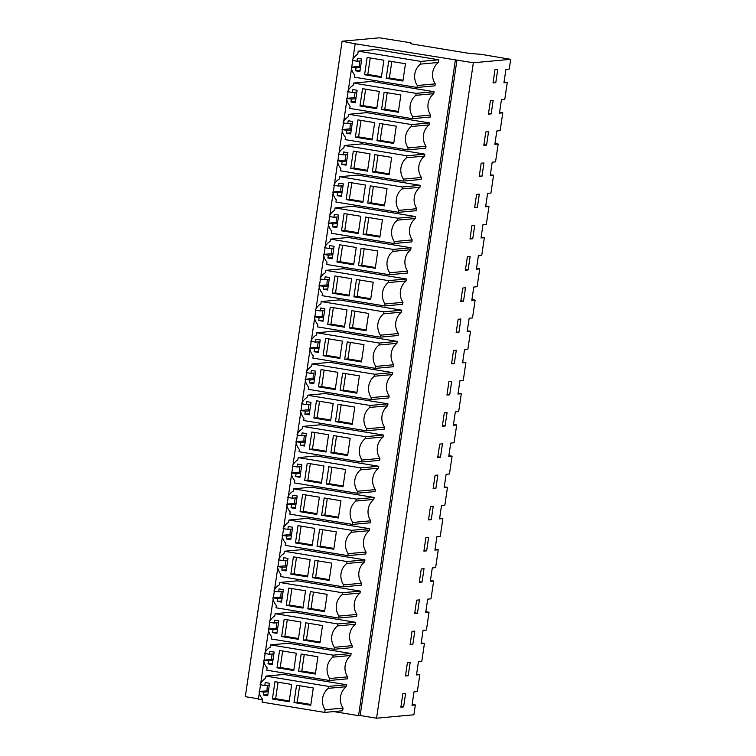 <?xml version="1.0" encoding="UTF-8"?>
<svg xmlns="http://www.w3.org/2000/svg" width="756" height="756" viewBox="0 0 756 756"><rect width="100%" height="100%" fill="white"/><g stroke="black" fill="none" stroke-linecap="round" stroke-linejoin="round"><path stroke-width="1.13" d="M370.242 57.966L367.803 74.457L381.449 76.696M364.59 74.759L367.142 57.465L383.887 60.206L381.336 77.499L364.59 74.759L367.803 74.457M356.983 61.227L357.418 58.325L361.727 59.034L359.884 71.518L355.575 70.818L356 67.917L351.285 67.142A13.362 12.918 -95.2 0 0 354.687 74.901L354.356 77.188L417.019 87.46L417.312 85.504A15.838 15.309 -95.2 0 1 420.468 64.109L420.865 61.425L358.202 51.153L357.749 54.186A13.362 12.918 -95.2 0 0 352.277 60.452L356.983 61.227L361.472 60.811M386.174 78.293L388.726 61L405.471 63.75L402.92 81.043L386.174 78.293L389.387 78L403.042 80.24M391.825 61.51L389.387 78M356 67.917L360.48 67.501M355.575 70.818L360.054 70.403M351.285 67.142L359.327 66.405A13.362 12.918 84.8 0 1 359.865 60.962M359.327 66.405L360.612 66.613M410.451 43.479L411.387 43.177C409.639 43.215 410.073 43.536 412.691 44.132L468.815 53.336L481.374 54.375L510.687 59.327L473.35 62.757L355.169 43.782L342.099 41.23L379.436 37.8L408.174 42.364L411.491 43.13L411.292 43.867M510.687 59.327L509.242 69.136L505.906 69.439L503.931 82.82L507.267 82.508L504.054 81.988M495.785 82.688L493.035 82.943L495.01 69.561L497.76 69.306L495.785 82.688L493.139 82.253M358.202 51.153L376.119 49.509L438.782 59.781L420.865 61.425M438.782 59.781L438.385 62.464A15.838 15.309 -95.2 0 0 435.229 83.859L434.936 85.815L417.019 87.46M435.229 83.859L417.312 85.504M438.385 62.464L420.468 64.109M507.267 82.508L504.762 99.452L501.426 99.764L499.451 113.135L502.787 112.833L500.151 130.665L496.824 130.968L494.849 144.349L498.176 144.046L495.539 161.879L492.213 162.181L490.238 175.562L493.564 175.25L490.937 193.092L487.601 193.394L485.626 206.775L488.962 206.464L486.325 224.305L482.99 224.608L481.014 237.979L484.35 237.677L481.714 255.509L478.387 255.821L476.412 269.193L479.739 268.89L477.102 286.722L473.776 287.034L471.801 300.406L475.127 300.104L472.5 317.936L469.164 318.238L467.189 331.619L470.525 331.308L467.888 349.149L464.562 349.452L462.577 362.833L465.913 362.521L463.277 380.362L459.95 380.665L457.975 394.046L461.302 393.734L458.675 411.566L455.339 411.878L453.364 425.25L456.7 424.948L454.063 442.78L450.727 443.092L448.752 456.463L452.088 456.161L449.451 473.993L446.125 474.295L444.15 487.677L447.476 487.374L444.84 505.206L441.513 505.509L439.538 518.89L442.865 518.578L440.238 536.42L436.902 536.722L434.927 550.103L438.263 549.792L435.626 567.633L432.29 567.936L430.315 581.307L433.651 581.005L431.014 598.837L427.688 599.149L425.713 612.521L429.039 612.218L426.412 630.05L423.076 630.362L421.101 643.734L424.437 643.432L421.801 661.264L418.465 661.566L416.49 674.947L419.826 674.645L417.321 691.579L413.995 691.891L412.02 705.263L415.346 704.961L413.901 714.77L376.564 718.2L360.158 715.507L456.945 60.064M473.35 62.757L376.564 718.2M428.624 537.488L425.874 537.733L423.899 551.115L426.649 550.859L428.624 537.488M471.961 225.619L469.986 239L472.736 238.745L474.711 225.364L471.961 225.619M474.598 207.787L477.348 207.531L479.323 194.16L476.573 194.405L474.598 207.787M483.935 162.946L481.185 163.201L479.209 176.573L481.959 176.318L483.935 162.946M485.796 131.988L483.821 145.36L486.571 145.105L488.546 131.733L485.796 131.988M491.173 113.901L493.148 100.52L490.398 100.775L488.423 114.147L491.173 113.901L488.527 113.466M458.911 332.375L460.886 319.004L458.136 319.259L456.161 332.631L458.911 332.375L456.265 331.941M470.109 256.577L467.359 256.832L465.384 270.204L468.134 269.958L470.109 256.577M463.522 301.171L465.498 287.79L462.748 288.045L460.773 301.417L463.522 301.171L460.876 300.737M430.485 506.529L428.51 519.901L431.26 519.646L433.235 506.274L430.485 506.529M435.872 488.433L437.847 475.061L435.097 475.316L433.122 488.688L435.872 488.433L433.216 488.007M442.449 443.848L439.699 444.103L437.724 457.474L440.474 457.229L442.449 443.848M442.336 426.271L445.086 426.015L447.061 412.634L444.311 412.889L442.336 426.271M449.697 394.802L451.672 381.43L448.922 381.676L446.947 395.057L449.697 394.802L447.051 394.367M453.534 350.463L451.559 363.844L454.309 363.589L456.284 350.217L453.534 350.463M421.272 568.947L419.287 582.328L422.037 582.073L424.021 568.692L421.272 568.947M412.823 644.499L414.798 631.118L412.048 631.373L410.073 644.745L412.823 644.499L410.177 644.065M405.462 675.958L408.212 675.703L410.187 662.332L407.437 662.587L405.462 675.958M417.435 613.286L419.41 599.905L416.66 600.16L414.685 613.532L417.435 613.286L414.789 612.851M403.61 706.917L400.86 707.172L402.835 693.791L405.585 693.545L403.61 706.917L400.954 706.482M455.339 60.215L358.552 715.658L360.158 715.507M355.169 43.782L352.901 59.166M352.702 60.527L351.729 67.104M351.512 68.607L348.289 90.38M348.091 91.741L347.117 98.308M346.9 99.811L343.687 121.593M343.479 122.944L342.515 129.522M342.288 131.024L339.075 152.797M338.877 154.158L337.904 160.735M337.677 162.238L334.464 184.01M334.265 185.371L333.292 191.948M333.075 193.451L329.862 215.224M329.654 216.585L328.69 223.162M328.463 224.664L325.25 246.437M325.052 247.798L324.078 254.375M323.851 255.868L320.639 277.65M320.44 279.002L319.467 285.579M319.249 287.082L316.027 308.864M315.828 310.215L314.855 316.792M314.638 318.295L311.425 340.068M311.217 341.428L310.253 348.006M310.026 349.508L306.813 371.281M306.615 372.642L305.641 379.219M305.415 380.722L302.202 402.494M302.003 403.855L301.03 410.432M300.812 411.935L297.59 433.708M297.391 435.069L296.418 441.636M296.201 443.139L292.988 464.921M292.789 466.272L291.816 472.85M291.589 474.352L288.376 496.125M288.178 497.486L287.204 504.063M286.987 505.566L283.765 527.338M283.566 528.699L282.593 535.276M282.375 536.779L279.162 558.552M278.955 559.913L277.991 566.49M277.764 567.992L274.551 589.765M274.352 591.126L273.379 597.703M273.152 599.196L269.939 620.978M269.741 622.33L268.767 628.907M268.55 630.409L265.328 652.192M265.129 653.543L264.156 660.12M263.938 661.623L260.725 683.367M260.527 684.756L259.554 691.334M259.336 692.808L258.382 699.234L262.398 699.886M358.552 715.658L333.727 711.585M265.914 676.1L283.831 674.456L346.531 684.738L346.21 686.694A15.838 15.309 -95.2 0 0 343.054 708.088L342.657 710.763L324.73 712.417L262.067 702.135L262.521 699.102A13.362 12.918 -95.2 0 1 259.11 691.371L263.816 692.146L263.39 695.048L267.709 695.756L269.552 683.273L265.233 682.564L264.808 685.456L260.092 684.69A13.362 12.918 -95.2 0 1 265.573 678.387L265.914 676.1L328.614 686.382L328.293 688.338A15.838 15.309 -95.2 0 0 325.127 709.733L324.73 712.417M360.329 591.097L342.402 592.742L279.739 582.47L297.666 580.816L360.329 591.097L360.036 593.054A15.838 15.309 -95.2 0 0 356.879 614.448L356.586 616.414L338.669 618.058L276.006 607.786L276.337 605.499A13.362 12.918 -95.2 0 1 272.925 597.741L277.65 598.516L282.13 598.1M355.717 622.311L337.8 623.955L275.127 613.674L293.054 612.029L355.717 622.311L355.424 624.267A15.838 15.309 -95.2 0 0 352.268 645.662L351.975 647.627L334.058 649.272L271.395 639L271.735 636.713A13.362 12.918 -95.2 0 1 268.323 628.954L273.039 629.729L277.518 629.313M393.101 249.414L330.438 239.142L348.355 237.488L411.028 247.77L393.101 249.414L392.818 251.379A15.838 15.309 -95.2 0 0 389.652 272.774L389.368 274.73L407.286 273.086L407.578 271.12L389.652 272.774M407.578 271.12A15.838 15.309 -95.2 0 1 410.735 249.726L411.018 247.779M397.713 218.201L335.05 207.928L352.967 206.284L415.63 216.556L397.713 218.201L397.42 220.166A15.838 15.309 -95.2 0 0 394.263 241.561L393.97 243.517L411.897 241.873L412.181 239.917L394.263 241.561M412.181 239.917A15.838 15.309 -95.2 0 1 415.346 218.522L415.63 216.566M383.887 311.841L321.224 301.559L339.142 299.915L401.805 310.196L383.887 311.841L383.594 313.797A15.838 15.309 -95.2 0 0 380.438 335.191L380.145 337.157L398.072 335.513L398.355 333.547L380.438 335.191M398.355 333.547A15.838 15.309 -95.2 0 1 401.512 312.152L401.805 310.206M406.416 278.983L388.499 280.627L325.827 270.346L343.753 268.701L406.416 278.983L406.123 280.939A15.838 15.309 -95.2 0 0 402.967 302.334L402.674 304.299L384.757 305.944L322.094 295.672L322.425 293.385A13.362 12.918 -95.2 0 1 319.023 285.626L323.738 286.401L328.217 285.985M411.538 124.57L348.875 114.288L366.792 112.644L429.455 122.926L411.538 124.57L411.245 126.526A15.838 15.309 -95.2 0 0 408.089 147.921L407.805 149.886L425.722 148.242L426.006 146.277L408.089 147.921M426.006 146.277A15.838 15.309 -95.2 0 1 429.172 124.882L429.455 122.935M416.15 93.357L353.487 83.084L371.404 81.431L434.067 91.712L416.15 93.357L415.857 95.322A15.838 15.309 -95.2 0 0 412.7 116.717L412.407 118.673L430.334 117.029L430.618 115.063L412.7 116.717M430.618 115.063A15.838 15.309 -95.2 0 1 433.783 93.668L434.067 91.722M402.324 186.987L339.661 176.715L357.579 175.071L420.241 185.343L402.324 186.987L402.031 188.953A15.838 15.309 -95.2 0 0 398.875 210.348L398.582 212.313L416.499 210.659L416.792 208.703L398.875 210.348M416.792 208.703A15.838 15.309 -95.2 0 1 419.949 187.308L420.241 185.362M406.926 155.783L344.263 145.502L362.19 143.857L424.853 154.129L406.926 155.783L406.643 157.739A15.838 15.309 -95.2 0 0 403.477 179.134L403.194 181.1L421.111 179.456L421.404 177.49L403.477 179.134M421.404 177.49A15.838 15.309 -95.2 0 1 424.56 156.095L424.853 154.148M374.154 497.457L356.237 499.111L293.564 488.83L311.491 487.185L374.154 497.457L373.861 499.423A15.838 15.309 -95.2 0 0 370.705 520.818L370.412 522.783L352.494 524.428L289.831 514.146L290.162 511.859A13.362 12.918 -95.2 0 1 286.76 504.101L291.476 504.876L295.955 504.469M360.839 467.898L298.176 457.616L316.093 455.972L378.765 466.254L360.839 467.898L360.555 469.854A15.838 15.309 -95.2 0 0 357.39 491.249L357.106 493.214L375.023 491.57L375.316 489.604L357.39 491.249M375.316 489.604A15.838 15.309 -95.2 0 1 378.472 468.21L378.756 466.263M364.931 559.884L347.013 561.528L284.35 551.256L302.268 549.612L364.931 559.884L364.647 561.85A15.838 15.309 -95.2 0 0 361.481 583.245L361.198 585.201L343.271 586.845L280.608 576.573L280.949 574.286A13.362 12.918 -95.2 0 1 277.537 566.527L282.253 567.302L286.741 566.887M351.625 530.325L288.962 520.043L306.879 518.399L369.542 528.671L351.625 530.325L351.332 532.281A15.838 15.309 -95.2 0 0 348.176 553.675L347.883 555.641L365.81 553.987L366.093 552.031L348.176 553.675M366.093 552.031A15.838 15.309 -95.2 0 1 369.249 530.636L369.542 528.69M374.664 374.258L312.001 363.986L329.928 362.341L392.591 372.613L374.664 374.258L374.381 376.223A15.838 15.309 -95.2 0 0 371.215 397.618L370.931 399.584L388.849 397.93L389.142 395.974L371.215 397.618M389.142 395.974A15.838 15.309 -95.2 0 1 392.298 374.579L392.591 372.632M397.193 341.4L379.276 343.054L316.613 332.772L334.53 331.128L397.193 341.4L396.909 343.366A15.838 15.309 -95.2 0 0 393.744 364.761L393.46 366.717L375.534 368.37L312.871 358.089L313.211 355.802A13.362 12.918 -95.2 0 1 309.799 348.043L314.515 348.818L319.004 348.412M365.45 436.685L302.787 426.412L320.705 424.759L383.368 435.04L365.45 436.685L365.157 438.65A15.838 15.309 -95.2 0 0 362.001 460.045L361.708 462.001L379.635 460.357L379.918 458.391L362.001 460.045M379.918 458.391A15.838 15.309 -95.2 0 1 383.084 436.996L383.368 435.05M370.062 405.471L307.39 395.199L325.316 393.545L387.979 403.827L370.062 405.471L369.769 407.437A15.838 15.309 -95.2 0 0 366.613 428.832L366.32 430.788L384.237 429.143L384.53 427.187L366.613 428.832M384.53 427.187A15.838 15.309 -95.2 0 1 387.686 405.792L387.979 403.836M351.105 653.524L333.188 655.168L270.525 644.887L288.442 643.243L351.105 653.524L350.822 655.48A15.838 15.309 -95.2 0 0 347.656 676.875L347.373 678.841L329.446 680.485L266.783 670.203L267.123 667.926A13.362 12.918 -95.2 0 1 263.712 660.168L268.427 660.933L272.916 660.527M342.099 41.23L245.313 696.673L258.448 698.827M299.65 685.739L297.212 702.23L310.858 704.469M293.999 702.532L296.55 685.238L313.296 687.979L310.744 705.272L293.999 702.532L297.212 702.23M272.406 698.988L289.151 701.738L291.712 684.445L274.967 681.695L272.406 698.988L275.628 698.695L289.274 700.935M263.39 695.048L267.879 694.632M263.816 692.146L268.304 691.74M259.11 691.371L268.437 690.852M267.151 690.634A13.362 12.918 84.8 0 1 267.681 685.201M264.808 685.456L269.287 685.049M346.531 684.738L328.614 686.382M346.21 686.694L328.293 688.338M343.054 708.088L325.127 709.733M278.057 682.205L275.628 698.695M412.143 704.431L415.346 704.961M419.826 674.645L416.613 674.116M502.787 112.833L499.574 112.304M356 97.826L354.715 97.618A13.362 12.918 84.8 0 1 355.254 92.175M387.214 92.723L384.785 109.214L398.431 111.453M354.715 97.618L346.673 98.356A13.362 12.918 -95.2 0 0 350.085 106.114L349.745 108.401L412.407 118.673M433.783 93.668L415.857 95.322M353.487 83.084L353.137 85.4A13.362 12.918 -95.2 0 0 347.665 91.665L352.381 92.44L356.86 92.024M346.673 98.356L351.389 99.13L350.964 102.022L355.282 102.731L357.125 90.248L352.806 89.539L352.381 92.44M350.964 102.022L355.443 101.616M351.389 99.13L355.868 98.715M381.563 109.507L384.124 92.213L400.869 94.963L398.308 112.257L381.563 109.507L384.785 109.214M359.979 105.963L376.724 108.713L379.276 91.419L362.53 88.669L359.979 105.963L363.192 105.67L365.63 89.18M376.838 107.91L363.192 105.67M498.176 144.046L494.972 143.517M483.916 144.67L486.571 145.105M351.398 129.04L350.104 128.822A13.362 12.918 84.8 0 1 350.652 123.389M382.612 123.937L380.173 140.427L393.819 142.657M350.104 128.822L342.062 129.569A13.362 12.918 -95.2 0 0 345.473 137.327L345.133 139.605L407.805 149.886M429.172 124.882L411.245 126.526M348.875 114.288L348.535 116.613A13.362 12.918 -95.2 0 0 343.063 122.878L347.769 123.653L352.249 123.237M342.062 129.569L346.777 130.334L346.352 133.236L350.671 133.944L352.513 121.461L348.195 120.752L347.769 123.653M346.352 133.236L350.831 132.829M346.777 130.334L351.266 129.928M376.96 140.72L379.512 123.426L396.257 126.167L393.706 143.46L376.96 140.72L380.173 140.427M355.367 137.176L372.113 139.926L374.664 122.633L357.919 119.883L355.367 137.176L358.59 136.883L361.018 120.393M372.235 139.123L358.59 136.883M493.564 175.25L490.36 174.731M479.313 175.883L481.959 176.318M346.787 160.253L345.492 160.036A13.362 12.918 84.8 0 1 346.04 154.602M378 155.141L375.562 171.631L389.208 173.871M345.492 160.036L337.459 160.773A13.362 12.918 -95.2 0 0 340.861 168.531L340.531 170.818L403.194 181.1M424.56 156.095L406.643 157.739M344.263 145.502L343.923 147.817A13.362 12.918 -95.2 0 0 338.452 154.092L343.158 154.867L347.647 154.451M337.459 160.773L342.175 161.548L341.74 164.449L346.059 165.158L347.902 152.674L343.583 151.965L343.158 154.867M341.74 164.449L346.229 164.033M342.175 161.548L346.654 161.141M372.349 171.933L374.9 154.64L391.646 157.38L389.094 174.674L372.349 171.933L375.562 171.631M350.765 168.39L367.51 171.139L370.062 153.846L353.317 151.096L350.765 168.39L353.978 168.097L356.416 151.606M367.624 170.336L353.978 168.097M488.962 206.464L485.749 205.944M474.702 207.097L477.348 207.531M342.175 191.457L340.89 191.249A13.362 12.918 84.8 0 1 341.428 185.806M373.388 186.354L370.96 202.844L384.606 205.084M340.89 191.249L332.848 191.986A13.362 12.918 -95.2 0 0 336.259 199.745L335.919 202.032L398.582 212.313M419.949 187.308L402.031 188.953M339.661 176.715L339.312 179.03A13.362 12.918 -95.2 0 0 333.84 185.305L338.546 186.071L343.035 185.664M332.848 191.986L337.563 192.761L337.138 195.662L341.457 196.371L343.3 183.888L338.981 183.179L338.546 186.071M337.138 195.662L341.618 195.246M337.563 192.761L342.043 192.355M367.737 203.137L370.289 185.853L387.034 188.594L384.483 205.887L367.737 203.137L370.96 202.844M346.154 199.603L362.899 202.343L365.45 185.05L348.705 182.309L346.154 199.603L349.366 199.31L351.805 182.82M363.012 201.54L349.366 199.31M484.35 237.677L481.137 237.148M470.09 238.31L472.736 238.745M337.563 222.67L336.278 222.462A13.362 12.918 84.8 0 1 336.817 217.019M368.786 217.567L366.348 234.058L379.994 236.297M336.278 222.462L328.236 223.2A13.362 12.918 -95.2 0 0 331.648 230.958L331.308 233.245L393.97 243.517M415.346 218.522L397.42 220.166M335.05 207.928L334.71 210.244A13.362 12.918 -95.2 0 0 329.229 216.509L333.944 217.284L338.423 216.877M328.236 223.2L332.952 223.974L332.527 226.876L336.845 227.584L338.688 215.091L334.369 214.383L333.944 217.284M332.527 226.876L337.006 226.46M332.952 223.974L337.441 223.559M363.126 234.351L365.687 217.057L382.432 219.807L379.871 237.1L363.126 234.351L366.348 234.058M341.542 230.816L358.287 233.557L360.839 216.263L344.093 213.523L341.542 230.816L344.755 230.514L347.193 214.024M358.41 232.754L344.755 230.514M479.739 268.89L476.535 268.361M465.479 269.523L468.134 269.958M332.961 253.884L331.667 253.676A13.362 12.918 84.8 0 1 332.215 248.233M364.175 248.781L361.737 265.271L375.382 267.511M331.667 253.676L323.625 254.413A13.362 12.918 -95.2 0 0 327.036 262.171L326.696 264.458L389.368 274.73M410.735 249.726L392.818 251.379M330.438 239.142L330.098 241.457A13.362 12.918 -95.2 0 0 324.626 247.722L329.332 248.497L333.812 248.081M323.625 254.413L328.34 255.188L327.915 258.079L332.234 258.788L334.076 246.305L329.758 245.596L329.332 248.497M327.915 258.079L332.404 257.673M328.34 255.188L332.829 254.772M358.524 265.564L361.075 248.27L377.82 251.02L375.269 268.314L358.524 265.564L361.737 265.271M336.93 262.03L353.676 264.77L356.237 247.477L339.491 244.736L336.93 262.03L340.153 261.727L342.581 245.237M353.799 263.967L340.153 261.727M475.127 300.104L471.924 299.574M328.35 285.097L327.065 284.889A13.362 12.918 84.8 0 1 327.603 279.446M359.563 279.994L357.125 296.484L370.78 298.724M402.967 302.334L385.05 303.978L384.757 305.944M406.123 280.939L388.206 282.593A15.838 15.309 -95.2 0 0 385.05 303.978M388.499 280.627L388.206 282.593M325.827 270.346L325.486 272.67A13.362 12.918 -95.2 0 0 320.015 278.936L324.721 279.711L329.21 279.295M327.065 284.889L319.023 285.626M323.738 286.401L323.303 289.293L327.622 290.002L329.465 277.518L325.156 276.809L324.721 279.711M323.303 289.293L327.792 288.886M353.912 296.777L356.463 279.484L373.209 282.234L370.657 299.527L353.912 296.777L357.125 296.484M332.328 293.233L349.074 295.983L351.625 278.69L334.88 275.94L332.328 293.233L335.541 292.941L337.979 276.45M349.187 295.18L335.541 292.941M470.525 331.308L467.312 330.788M323.738 316.31L322.453 316.093A13.362 12.918 84.8 0 1 322.992 310.659M354.951 311.207L352.523 327.688L366.169 329.928M322.453 316.093L314.411 316.84A13.362 12.918 -95.2 0 0 317.822 324.598L317.482 326.875L380.145 337.157M401.512 312.152L383.594 313.797M321.224 301.559L320.875 303.874A13.362 12.918 -95.2 0 0 315.403 310.149L320.119 310.924L324.598 310.508M314.411 316.84L319.126 317.605L318.701 320.506L323.02 321.215L324.863 308.731L320.544 308.023L320.119 310.924M318.701 320.506L323.181 320.09M319.126 317.605L323.606 317.199M349.3 327.991L351.861 310.697L368.607 313.438L366.046 330.731L349.3 327.991L352.523 327.688M327.717 324.447L344.462 327.197L347.013 309.903L330.268 307.153L327.717 324.447L330.93 324.154L333.368 307.664M344.575 326.394L330.93 324.154M465.913 362.521L462.7 362.001M451.653 363.154L454.309 363.589M319.136 347.524L317.841 347.306A13.362 12.918 84.8 0 1 318.389 341.863M350.349 342.411L347.911 358.902L361.557 361.141M393.744 364.761L375.826 366.405L375.534 368.37M396.909 343.366L378.983 345.01A15.838 15.309 -95.2 0 0 375.826 366.405M379.276 343.054L378.983 345.01M316.613 332.772L316.273 335.088A13.362 12.918 -95.2 0 0 310.801 341.362L315.507 342.128L319.986 341.721M317.841 347.306L309.799 348.043M314.515 348.818L314.09 351.72L318.408 352.428L320.251 339.945L315.932 339.236L315.507 342.128M314.09 351.72L318.569 351.304M344.698 359.204L347.25 341.91L363.995 344.651L361.444 361.944L344.698 359.204L347.911 358.902M323.105 355.66L339.85 358.41L342.402 341.117L325.656 338.367L323.105 355.66L326.327 355.367L328.756 338.877M339.973 357.607L326.327 355.367M461.302 393.734L458.098 393.205M314.524 378.728L313.23 378.52A13.362 12.918 84.8 0 1 313.778 373.077M345.738 373.625L343.3 390.115L356.945 392.355M313.23 378.52L305.188 379.257A13.362 12.918 -95.2 0 0 308.599 387.015L308.268 389.302L370.931 399.584M392.298 374.579L374.381 376.223M312.001 363.986L311.661 366.301A13.362 12.918 -95.2 0 0 306.189 372.576L310.896 373.341L315.375 372.935M305.188 379.257L309.913 380.032L309.478 382.933L313.797 383.642L315.639 371.158L311.321 370.449L310.896 373.341M309.478 382.933L313.967 382.517M309.913 380.032L314.392 379.616M340.087 390.408L342.638 373.114L359.383 375.864L356.832 393.158L340.087 390.408L343.3 390.115M318.503 386.874L335.239 389.614L337.8 372.321L321.054 369.58L318.503 386.874L321.716 386.581L324.154 370.09M335.362 388.811L321.716 386.581M456.7 424.948L453.487 424.418M442.44 425.581L445.086 426.015M309.913 409.941L308.628 409.733A13.362 12.918 84.8 0 1 309.166 404.29M341.126 404.838L338.697 421.328L352.343 423.568M308.628 409.733L300.586 410.47A13.362 12.918 -95.2 0 0 303.997 418.229L303.657 420.516L366.32 430.788M387.686 405.792L369.769 407.437M307.39 395.199L307.049 397.514A13.362 12.918 -95.2 0 0 301.578 403.78L306.284 404.555L310.773 404.139M300.586 410.47L305.301 411.245L304.876 414.146L309.185 414.846L311.037 402.362L306.719 401.653L306.284 404.555M304.876 414.146L309.355 413.73M305.301 411.245L309.78 410.829M335.475 421.621L338.026 404.328L354.772 407.078L352.22 424.371L335.475 421.621L338.697 421.328M313.891 418.087L330.637 420.827L333.188 403.534L316.443 400.793L313.891 418.087L317.104 417.784L319.542 401.294M330.75 420.024L317.104 417.784M452.088 456.161L448.875 455.632M437.828 456.794L440.474 457.229M305.301 441.154L304.016 440.946A13.362 12.918 84.8 0 1 304.555 435.503M336.514 436.051L334.086 452.542L347.732 454.781M304.016 440.946L295.974 441.684A13.362 12.918 -95.2 0 0 299.385 449.442L299.045 451.729L361.708 462.001M383.084 436.996L365.157 438.65M302.787 426.412L302.447 428.728A13.362 12.918 -95.2 0 0 296.966 434.993L301.682 435.768L306.161 435.352M295.974 441.684L300.69 442.458L300.264 445.35L304.583 446.059L306.426 433.575L302.107 432.867L301.682 435.768M300.264 445.35L304.744 444.944M300.69 442.458L305.178 442.043M330.863 452.835L333.424 435.541L350.17 438.291L347.609 455.584L330.863 452.835L334.086 452.542M309.28 449.291L326.025 452.041L328.576 434.747L311.831 431.997L309.28 449.291L312.493 448.998L314.931 432.508M326.148 451.237L312.493 448.998M447.476 487.374L444.273 486.845M300.699 472.368L299.404 472.15A13.362 12.918 84.8 0 1 299.952 466.717M331.912 467.265L329.474 483.755L343.12 485.985M299.404 472.15L291.362 472.897A13.362 12.918 -95.2 0 0 294.774 480.655L294.434 482.942L357.106 493.214M378.472 468.21L360.555 469.854M298.176 457.616L297.836 459.941A13.362 12.918 -95.2 0 0 292.364 466.206L297.07 466.981L301.55 466.565M291.362 472.897L296.078 473.662L295.653 476.563L299.971 477.272L301.814 464.789L297.495 464.08L297.07 466.981M295.653 476.563L300.141 476.157M296.078 473.662L300.567 473.256M326.261 484.048L328.813 466.754L345.558 469.495L343.007 486.788L326.261 484.048L329.474 483.755M304.668 480.504L321.413 483.254L323.974 465.961L307.229 463.211L304.668 480.504L307.89 480.211L310.319 463.721M321.536 482.451L307.89 480.211M442.865 518.578L439.661 518.058M428.614 519.211L431.26 519.646M296.087 503.581L294.802 503.364A13.362 12.918 84.8 0 1 295.341 497.93M327.301 498.469L324.863 514.959L338.518 517.198M370.705 520.818L352.787 522.462L352.494 524.428M373.861 499.423L355.944 501.067A15.838 15.309 -95.2 0 0 352.787 522.462M356.237 499.111L355.944 501.067M293.564 488.83L293.224 491.145A13.362 12.918 -95.2 0 0 287.752 497.42L292.459 498.195L296.947 497.779M294.802 503.364L286.76 504.101M291.476 504.876L291.041 507.777L295.36 508.486L297.202 496.002L292.893 495.293L292.459 498.195M291.041 507.777L295.53 507.361M321.65 515.261L324.201 497.968L340.947 500.708L338.395 518.002L321.65 515.261L324.863 514.959M300.066 511.717L316.811 514.467L319.363 497.174L302.617 494.424L300.066 511.717L303.279 511.425L305.717 494.934M316.925 513.664L303.279 511.425M438.263 549.792L435.05 549.272M424.003 550.425L426.649 550.859M291.476 534.785L290.191 534.577A13.362 12.918 84.8 0 1 290.729 529.134M322.689 529.682L320.26 546.172L333.906 548.412M290.191 534.577L282.149 535.314A13.362 12.918 -95.2 0 0 285.56 543.073L285.22 545.36L347.883 555.641M369.249 530.636L351.332 532.281M288.962 520.043L288.612 522.358A13.362 12.918 -95.2 0 0 283.141 528.633L287.856 529.398L292.336 528.992M282.149 535.314L286.864 536.089L286.439 538.99L290.758 539.699L292.6 527.215L288.282 526.507L287.856 529.398M286.439 538.99L290.918 538.574M286.864 536.089L291.344 535.683M317.038 546.475L319.599 529.181L336.335 531.922L333.783 549.215L317.038 546.475L320.26 546.172M295.454 542.931L312.2 545.671L314.751 528.378L298.006 525.637L295.454 542.931L298.667 542.638L301.105 526.148M312.313 544.868L298.667 542.638M433.651 581.005L430.438 580.476M419.391 581.638L422.037 582.073M286.874 565.998L285.579 565.79A13.362 12.918 84.8 0 1 286.118 560.347M318.087 560.895L315.649 577.386L329.295 579.625M361.481 583.245L343.564 584.889L343.271 586.845M364.647 561.85L346.72 563.494A15.838 15.309 -95.2 0 0 343.564 584.889M347.013 561.528L346.72 563.494M284.35 551.256L284.01 553.572A13.362 12.918 -95.2 0 0 278.539 559.837L283.245 560.612L287.724 560.205M285.579 565.79L277.537 566.527M282.253 567.302L281.827 570.204L286.146 570.912L287.989 558.419L283.67 557.711L283.245 560.612M281.827 570.204L286.307 569.788M312.436 577.678L314.987 560.385L331.733 563.135L329.181 580.428L312.436 577.678L315.649 577.386M290.843 574.144L307.588 576.885L310.14 559.591L293.394 556.851L290.843 574.144L294.065 573.842L296.494 557.352M307.711 576.081L294.065 573.842M429.039 612.218L425.836 611.689M282.262 597.212L280.967 597.004A13.362 12.918 84.8 0 1 281.515 591.561M313.475 592.109L311.037 608.599L324.683 610.839M356.879 614.448L338.953 616.102L338.669 618.058M360.036 593.054L342.118 594.707A15.838 15.309 -95.2 0 0 338.953 616.102M342.402 592.742L342.118 594.707M279.739 582.47L279.399 584.785A13.362 12.918 -95.2 0 0 273.927 591.05L278.633 591.825L283.113 591.409M280.967 597.004L272.925 597.741M277.65 598.516L277.216 601.407L281.534 602.116L283.377 589.633L279.058 588.924L278.633 591.825M277.216 601.407L281.704 601.001M307.824 608.892L310.376 591.598L327.121 594.348L324.57 611.642L307.824 608.892L311.037 608.599M286.231 605.358L302.976 608.098L305.537 590.805L288.792 588.064L286.231 605.358L289.454 605.055L291.892 588.565M303.099 607.295L289.454 605.055M424.437 643.432L421.224 642.902M277.65 628.425L276.365 628.217A13.362 12.918 84.8 0 1 276.904 622.774M308.864 623.322L306.435 639.812L320.081 642.052M352.268 645.662L334.35 647.316L334.058 649.272M355.424 624.267L337.507 625.921A15.838 15.309 -95.2 0 0 334.35 647.316M337.8 623.955L337.507 625.921M275.127 613.674L274.787 615.998A13.362 12.918 -95.2 0 0 269.316 622.264L274.022 623.038L278.51 622.623M276.365 628.217L268.323 628.954M273.039 629.729L272.614 632.621L276.923 633.33L278.775 620.846L274.456 620.137L274.022 623.038M272.614 632.621L277.093 632.214M303.213 640.105L305.764 622.812L322.51 625.562L319.958 642.855L303.213 640.105L306.435 639.812M281.629 636.561L298.374 639.311L300.926 622.018L284.18 619.268L281.629 636.561L284.842 636.268L287.28 619.778M298.488 638.508L284.842 636.268M405.566 675.269L408.212 675.703M273.039 659.638L271.754 659.421A13.362 12.918 84.8 0 1 272.292 653.987M304.252 654.535L301.824 671.026L315.469 673.256M347.656 676.875L329.739 678.519L329.446 680.485M350.822 655.48L332.895 657.125A15.838 15.309 -95.2 0 0 329.739 678.519M333.188 655.168L332.895 657.125M270.525 644.887L270.185 647.202A13.362 12.918 -95.2 0 0 264.704 653.477L269.42 654.252L273.899 653.836M271.754 659.421L263.712 660.168M268.427 660.933L268.002 663.834L272.321 664.543L274.163 652.059L269.845 651.351L269.42 654.252M268.002 663.834L272.481 663.418M298.601 671.319L301.162 654.025L317.907 656.766L315.346 674.059L298.601 671.319L301.824 671.026M277.017 667.775L293.763 670.525L296.314 653.231L279.569 650.481L277.017 667.775L280.23 667.482L282.668 650.992M293.886 669.721L280.23 667.482M411.491 43.13L411.377 43.886"/></g></svg>

